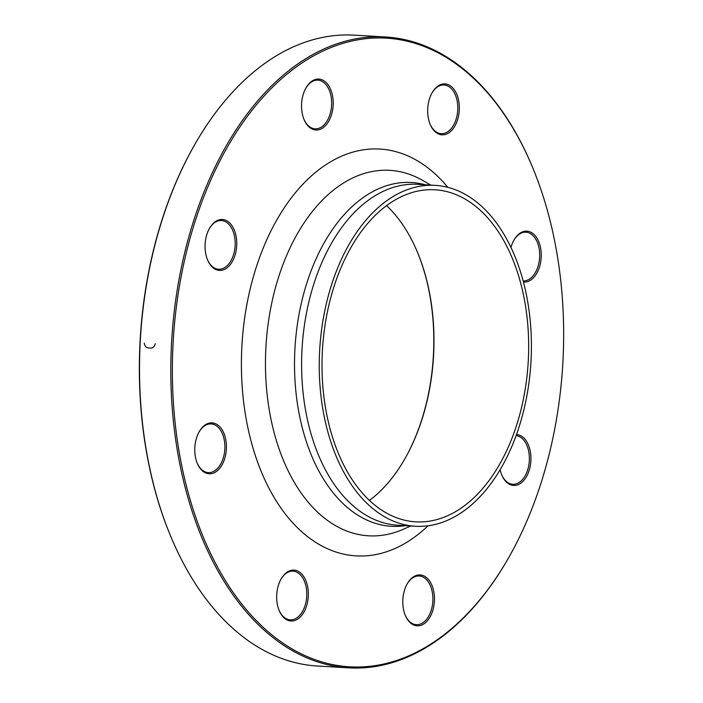<?xml version="1.0" encoding="UTF-8"?>
<svg xmlns="http://www.w3.org/2000/svg" width="703" height="703" viewBox="0 0 703 703"><rect width="100%" height="100%" fill="white"/><g stroke="black" fill="none" stroke-linecap="round" stroke-linejoin="round"><path stroke-width="1.05" d="M510.554 554.324L510.185 554.983A315.972 195.812 -86.7 0 1 348.723 667.85A315.972 195.812 -86.7 0 1 171.444 344.918A315.972 195.812 -86.7 0 1 385.552 36.978A315.972 195.812 -86.7 0 1 532.777 167.859L533.067 168.562A314.865 195.126 93.3 0 0 320.999 52.013A314.865 195.126 93.3 0 0 173 344.997A314.865 195.126 93.3 0 0 288.573 646.804A314.865 195.126 93.3 0 0 510.554 554.324A314.865 195.126 93.3 0 0 533.067 168.562M385.552 36.978L354.277 35.15A315.972 195.812 93.3 0 0 192.815 148.017A315.972 195.812 93.3 0 0 140.169 343.09A315.972 195.812 93.3 0 0 170.223 535.141A315.972 195.812 93.3 0 0 317.448 666.022L348.723 667.85M386.597 205.645A166.303 103.06 -86.7 0 1 417.837 253.15A166.303 103.06 -86.7 0 1 433.646 354.224A166.303 103.06 -86.7 0 1 405.939 456.897A166.303 103.06 -86.7 0 1 369.391 500.448M322.343 351.86A166.303 103.06 -86.7 0 1 435.025 189.792A166.303 103.06 -86.7 0 1 528.217 361.817A166.303 103.06 -86.7 0 1 415.649 521.828A166.303 103.06 -86.7 0 1 322.343 351.86M405.763 457.231A167.411 103.745 93.3 0 0 433.461 354.207A167.411 103.745 93.3 0 0 417.687 252.799M170.223 535.141L169.933 534.438A314.865 195.126 -86.7 0 1 192.446 148.676L192.815 148.017M305.295 122.12A25.501 15.8 -86.7 0 1 304.012 119.44A25.501 15.8 -86.7 0 1 305.831 88.2A25.501 15.8 -86.7 0 1 328.653 85.634A25.501 15.8 -86.7 0 1 328.081 122.304A25.501 15.8 -86.7 0 1 305.295 122.12M219.617 270.409A25.501 15.8 -86.7 0 1 207.543 259.838A25.501 15.8 -86.7 0 1 209.362 228.589A25.501 15.8 -86.7 0 1 235.698 234.433A25.501 15.8 -86.7 0 1 219.617 270.409M220.856 466.757A25.501 15.8 -86.7 0 1 197.235 463.215A25.501 15.8 -86.7 0 1 199.063 431.976A25.501 15.8 -86.7 0 1 222.086 429.735A25.501 15.8 -86.7 0 1 220.856 466.757M308.301 596.153A25.501 15.8 -86.7 0 1 296.315 619.879A25.501 15.8 -86.7 0 1 279.135 610.441A25.501 15.8 -86.7 0 1 280.963 579.202A25.501 15.8 -86.7 0 1 298.933 571.715A25.501 15.8 -86.7 0 1 308.301 596.153M430.711 582.805A25.501 15.8 -86.7 0 1 428.03 619.976A25.501 15.8 -86.7 0 1 405.262 615.274A25.501 15.8 -86.7 0 1 407.09 584.035A25.501 15.8 -86.7 0 1 430.711 582.805M516.477 434.524A25.501 15.8 -86.7 0 1 528.647 471.924A25.501 15.8 -86.7 0 1 501.731 474.877A25.501 15.8 -86.7 0 1 500.114 469.648M510.993 247.386A25.501 15.8 -86.7 0 1 513.858 240.259A25.501 15.8 -86.7 0 1 515.15 238.168A25.501 15.8 -86.7 0 1 540.581 247.895A25.501 15.8 -86.7 0 1 523.48 282.026M427.714 108.772A25.501 15.8 -86.7 0 1 431.958 93.024A25.501 15.8 -86.7 0 1 455.28 91.267A25.501 15.8 -86.7 0 1 453.092 128.737A25.501 15.8 -86.7 0 1 430.139 124.273A25.501 15.8 -86.7 0 1 427.714 108.772M319.593 351.755A170.741 105.81 -86.7 0 1 435.28 185.364A170.741 105.81 -86.7 0 1 530.958 361.975A170.741 105.81 -86.7 0 1 415.385 526.257A170.741 105.81 -86.7 0 1 319.593 351.755M429.99 123.913A24.394 15.114 93.3 0 0 441.212 133.675A24.394 15.114 93.3 0 0 457.741 109.905A24.394 15.114 93.3 0 0 444.059 84.975A24.394 15.114 93.3 0 0 431.774 93.367M523.181 280.91A24.394 15.114 93.3 0 0 534.342 274.188A24.394 15.114 93.3 0 0 538.99 247.904A24.394 15.114 93.3 0 0 525.958 232.201A24.394 15.114 93.3 0 0 514.728 238.923A24.394 15.114 93.3 0 0 513.673 240.593M501.59 474.525A24.394 15.114 93.3 0 0 512.812 484.288A24.394 15.114 93.3 0 0 512.997 484.297A24.394 15.114 93.3 0 0 529.306 461.01A24.394 15.114 93.3 0 0 516.072 435.623M405.121 614.923A24.394 15.114 93.3 0 0 406.211 617.146A24.394 15.114 93.3 0 0 416.343 624.677A24.394 15.114 93.3 0 0 431.203 610.327A24.394 15.114 93.3 0 0 429.313 583.516A24.394 15.114 93.3 0 0 419.181 575.985A24.394 15.114 93.3 0 0 406.905 584.369M278.994 610.09A24.394 15.114 93.3 0 0 290.216 619.853A24.394 15.114 93.3 0 0 306.745 596.082A24.394 15.114 93.3 0 0 293.054 571.152A24.394 15.114 93.3 0 0 280.778 579.536M197.095 462.864A24.394 15.114 93.3 0 0 208.316 472.618A24.394 15.114 93.3 0 0 219.547 465.904A24.394 15.114 93.3 0 0 224.195 439.621A24.394 15.114 93.3 0 0 211.155 423.918A24.394 15.114 93.3 0 0 199.924 430.64A24.394 15.114 93.3 0 0 198.879 432.31M207.394 259.477A24.394 15.114 93.3 0 0 218.615 269.24A24.394 15.114 93.3 0 0 218.809 269.249A24.394 15.114 93.3 0 0 235.136 245.619A24.394 15.114 93.3 0 0 221.463 220.54A24.394 15.114 93.3 0 0 221.269 220.531A24.394 15.114 93.3 0 0 209.178 228.932M303.863 119.079A24.394 15.114 93.3 0 0 304.953 121.311A24.394 15.114 93.3 0 0 315.085 128.842A24.394 15.114 93.3 0 0 329.953 114.492A24.394 15.114 93.3 0 0 328.064 87.682A24.394 15.114 93.3 0 0 317.932 80.142A24.394 15.114 93.3 0 0 305.647 88.534M155.205 343.969L155.222 343.723C154.388 347.071 152.481 348.495 149.519 347.994C146.523 348.152 144.774 346.517 144.264 343.09L144.256 343.328M428.065 525.774A203.756 126.268 -86.7 0 1 298.722 528.972A203.756 126.268 -86.7 0 1 241.814 347.634A203.756 126.268 -86.7 0 1 318.283 170.196A203.756 126.268 -86.7 0 1 447.82 187.314M405.359 525.668A172.191 106.707 -86.7 0 1 294.856 350.331A172.191 106.707 -86.7 0 1 425.253 184.775M430.702 185.091L423.426 180.838A183.035 113.429 93.3 0 0 265.831 348.776A183.035 113.429 93.3 0 0 403.083 529.368L410.798 525.985M435.28 185.364L417.635 184.335A170.741 105.81 93.3 0 0 301.947 350.727A170.741 105.81 93.3 0 0 397.74 525.229L415.385 526.257"/></g></svg>
